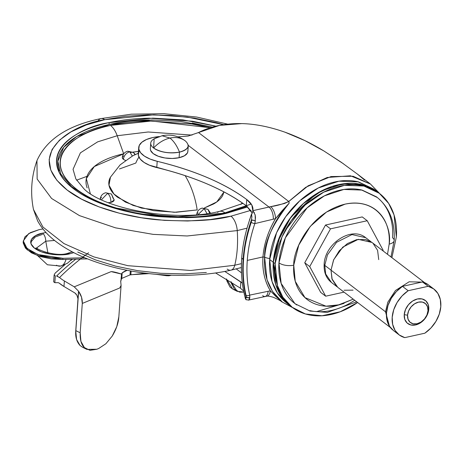 <?xml version="1.0" encoding="UTF-8"?>
<svg xmlns="http://www.w3.org/2000/svg" width="464" height="464" viewBox="0 0 464 464"><rect width="100%" height="100%" fill="white"/><g stroke="black" fill="none" stroke-linecap="round" stroke-linejoin="round"><path stroke-width="0.7" d="M162.064 135.761L154.164 138.806L153.601 148.004C160.637 152.378 169.267 153.752 179.493 152.117C176.929 145.731 173.756 141.044 169.963 138.057C163.914 139.478 158.462 142.79 153.601 148.004C158.462 142.79 163.914 139.478 169.963 138.057C176.001 136.81 181.151 137.779 185.403 140.981L185.345 140.934M188.222 144.896A18.815 8.311 -175.9 0 1 179.493 152.117L179.087 157.714A18.815 8.311 4.1 0 0 187.816 150.487M162.069 135.755L169.963 138.057C173.756 141.044 176.929 145.731 179.493 152.117C188.442 149.518 190.414 145.8 185.403 140.981C181.151 137.779 176.001 136.81 169.963 138.057L162.069 135.755C170.561 134.055 178.298 135.766 185.287 140.888L185.403 140.981M150.348 148.584L150.591 150.411L153.201 153.601L158.236 156.252L164.923 157.963L172.243 158.479L179.087 157.714L184.417 155.788L187.41 152.998L187.879 151.27M150.388 149.686A18.815 8.311 4.1 0 0 179.087 157.714L179.493 152.117A18.815 8.311 -175.9 0 1 153.601 148.004A18.815 8.311 -175.9 0 1 150.788 144.089A18.815 8.311 -175.9 0 1 159.517 136.863M249.209 221.142L251.111 215.186A141.827 105.56 -52.6 0 1 251.517 214.101L251.9 216.839L251.447 219.855C246.836 233.183 244.052 246.384 243.107 259.457L241.709 258.025C242.585 245.85 245.085 233.554 249.209 221.142C245.085 233.554 242.585 245.85 241.709 258.025C240.833 270.118 241.622 281.718 244.07 292.83C241.686 282.651 240.903 271.051 241.709 258.025A14.158 6.252 4.1 0 1 243.107 259.457C242.179 272.53 243.124 284.908 245.949 296.595L246.065 298.19L245.444 298.77A141.827 105.56 -52.6 0 1 245.189 297.836L244.07 292.83M284.983 230.834L303.595 206.451M376.925 191.481L373.851 189.126L358.457 181.871L338.946 181.192L318.223 188.019L299.715 200.866L285.667 216.74L276.556 232.806L269.688 259.521L273.273 262.259L277.576 242.011L290.945 217.152L316.141 193.935L332.073 186.447L348.354 183.355M353.962 183.396L365.736 185.67M293.758 265.182C292.9 250.833 309.726 212.622 345.083 204.137C380.341 197.026 392.138 228.914 389.163 244.11A10.753 4.75 4.1 0 0 394.174 240.567A10.753 4.75 -175.9 0 1 389.163 244.11L387.504 254.307L389.163 244.11C389.644 237.411 388.896 231.24 386.918 225.585C384.94 219.93 381.884 215.226 377.748 211.48C373.619 207.733 368.718 205.221 363.057 203.951C357.396 202.675 351.405 202.739 345.083 204.137L326.552 212.013L310.288 226.38L298.775 245.05L293.758 265.182A10.753 4.75 -175.9 0 1 278.963 262.833A10.753 4.75 4.1 0 0 293.758 265.182L295.243 281.306L304.964 297.627L326.012 306.188L339.584 304.744L353.243 299.164L337.838 305.161C331.511 306.559 325.519 306.617 319.858 305.347C314.198 304.077 309.302 301.565 305.167 297.813C301.037 294.066 297.981 289.368 296.003 283.713C294.025 278.058 293.277 271.881 293.758 265.182M390.978 256.957L394.18 240.52C395.125 221.566 389.25 207.025 376.542 196.887L362.123 190.083L343.841 189.451L324.429 195.849L307.093 207.884L285.395 237.806L278.963 262.833C278.394 270.808 279.282 278.156 281.636 284.89C283.991 291.618 287.628 297.215 292.552 301.681L296.745 304.976M378.786 192.902L377.447 191.876L362.053 184.614L342.542 183.941L321.819 190.762L303.311 203.609L289.269 219.489L280.152 235.555L273.29 262.27L275.135 263.68L282.002 236.965L291.114 220.899L305.155 205.018L323.669 192.177L344.387 185.351L363.898 186.023L379.291 193.285L388.658 203.418L394.035 214.913L396.372 236.901L391.889 257.653M343.621 163.902L323.837 150.933C311.031 143.167 298.085 136.926 284.995 132.199C269.543 126.771 255.125 123.905 241.738 123.604L219.559 125.39L198.517 132.553L288.753 201.475L284.531 203.481L269.016 207.06A9.408 4.599 78.1 0 1 273.284 219.24A9.408 4.599 -101.9 0 0 269.016 207.06L188.28 145.394L269.016 207.06L252.839 210.673L255.183 214.971L255.49 217.749L254.84 223.596L275.535 218.648L282.124 210.714L289.159 203.168C274.56 219.46 266.382 237.446 264.613 257.126L262.978 256.934C263.9 244.145 268.088 231.385 275.535 218.648C268.175 231.124 263.987 243.89 262.978 256.934L247.271 260.414C248.089 248.518 250.612 236.246 254.84 223.596L275.535 218.648A9.408 4.251 -105.9 0 0 270.721 206.648L252.839 210.673L251.801 205.001L246.749 199.543C235.979 191.516 222.958 184.237 207.686 177.718C192.409 171.199 175.589 165.729 157.209 161.31A29.969 13.236 -175.9 0 1 138.707 147.72A29.969 13.236 -175.9 0 1 152.702 137.559L159.146 136.567M251.111 215.186L252.497 212.39L249.423 220.006M379.801 193.679L370.492 184.063L357.123 173.855L364.542 180.067L357.773 174.354L341.376 162.33L323.837 150.933L305.103 140.708L284.995 132.199C269.497 126.765 255.084 123.9 241.738 123.604C225.243 123.256 210.836 126.243 198.517 132.553L188.135 136.051L177.99 136.863L188.135 136.051L198.517 132.553L288.753 201.475L305.677 187.352L327.23 177.48L350.5 175.792L370.492 184.063L353.121 176.256L331.035 176.558L308.2 185.768L288.886 201.417L289.159 203.168C272.304 224.611 264.12 242.597 264.613 257.126L267.003 279.647L272.501 291.421L282.089 301.797L275.97 296.566L270.361 290.818L249.713 295.11C247.196 283.887 246.384 272.316 247.271 260.414L262.978 256.934C262.119 269.949 264.579 281.242 270.361 290.818L249.713 295.11A2.685 1.514 167.2 0 1 246.013 295.266C243.467 283.98 242.643 272.177 243.53 259.852A16.576 7.32 -175.9 0 1 243.385 259.741A142.349 105.954 127.4 0 0 246.222 296.896L246.013 295.266L246.222 296.896A142.349 105.954 -52.6 0 1 243.385 259.741A16.576 7.32 4.1 0 0 243.53 259.852C244.424 247.451 246.999 234.935 251.244 222.302L251.726 220.11A142.349 105.954 127.4 0 0 243.385 259.741A142.349 105.954 -52.6 0 1 251.726 220.11A2.685 0.725 -160.8 0 1 251.447 219.855A142.268 105.891 127.4 0 0 243.107 259.457A142.268 105.891 127.4 0 0 245.949 296.595A2.685 1.537 -13.6 0 0 246.222 296.896A2.685 1.537 166.4 0 1 245.949 296.595L245.444 298.77L244.145 293.642M138.255 153.973A29.969 13.236 4.1 0 0 156.762 167.562L157.209 161.31L150.162 159.082L144.484 156.153L140.604 152.749L138.806 149.112L139.229 145.522L141.845 142.245L146.45 139.519L152.702 137.559A29.969 13.236 -175.9 0 1 159.117 136.578M292.245 307.325L281.636 301.704M266.841 296.171A9.408 4.866 -97.5 0 0 270.361 290.818C264.532 281.016 262.067 269.717 262.978 256.934L264.613 257.126A8.601 3.799 4.1 0 0 269.77 258.529A8.601 3.799 -175.9 0 1 264.613 257.126C263.569 276.643 269.398 291.531 282.089 301.797L281.694 301.745M215.574 272.948L240.398 288.144L243.71 291.143M245.444 298.77L246.227 299.848L245.189 297.836M251.355 211.253L246.303 205.796C235.532 197.768 222.505 190.495 207.234 183.97C191.963 177.451 175.137 171.982 156.762 167.562L149.71 165.335L144.037 162.406L140.157 159.001L138.359 155.365L138.782 151.774M224.802 271.428L242.365 283.11L240.845 281.892L240.398 288.144L215.563 272.948M241.483 272.884L236.28 268.917L241.483 272.884M370.492 184.063L379.332 193.308M224.791 271.434L240.845 281.892L240.398 288.144L243.71 291.148M157.209 161.31C194.636 170.456 224.483 183.199 246.749 199.543L246.303 205.796C224.037 189.451 194.19 176.709 156.762 167.562L157.209 161.31M245.827 299.506L248.611 300.156M252.12 213.022L246.303 205.796L246.749 199.543A39.051 17.249 4.1 0 1 252.95 209.815A39.051 17.249 4.1 0 1 252.839 210.673M252.799 210.894L252.497 212.39L252.799 210.894L254.411 212.814M245.073 293.428L245.485 293.41M270.361 290.818A9.408 4.866 82.5 0 1 266.864 296.165M266.806 296.177C268.14 295.933 270.431 296.351 273.661 297.424C278.562 299.663 281.184 301.061 281.526 301.623L282.089 301.797M265.263 296.438A9.408 4.599 -101.9 0 0 268.128 291.172A9.408 4.599 78.1 0 1 265.263 296.438A9.408 4.599 78.1 0 1 262.665 295.661M248.716 300.133L249.823 297.436L249.713 295.11L249.661 299.054M249.087 299.976L266.777 296.177M289.159 203.168L288.753 201.475C283.063 203.992 277.049 205.714 270.721 206.648A9.408 4.251 74.1 0 1 275.535 218.648L289.159 203.168M290.418 305.927L287.773 303.723C282.524 298.961 278.638 292.987 276.126 285.801C273.615 278.615 272.664 270.767 273.273 262.259C273.882 253.744 276.01 245.218 279.647 236.675C283.289 228.131 288.167 220.22 294.28 212.947C300.399 205.674 307.284 199.584 314.946 194.689C322.608 189.793 330.455 186.453 338.494 184.678C346.533 182.903 354.148 182.822 361.34 184.44L377.383 191.823M377.835 192.171L361.357 184.452C354.16 182.833 346.544 182.915 338.505 184.689C330.467 186.464 322.619 189.799 314.957 194.7C307.301 199.595 300.411 205.685 294.298 212.959C288.179 220.232 283.301 228.143 279.664 236.686C276.022 245.23 273.899 253.756 273.29 262.27C272.675 270.779 273.627 278.626 276.144 285.812C278.655 292.999 282.535 298.973 287.79 303.734L290.87 306.269M391.894 257.659L396.372 236.901C396.981 228.387 396.03 220.539 393.518 213.359C391.007 206.173 387.121 200.199 381.872 195.437C376.617 190.669 370.394 187.479 363.202 185.861C356.01 184.243 348.394 184.324 340.356 186.099C332.317 187.874 324.464 191.214 316.808 196.11C309.146 201.005 302.255 207.095 296.142 214.368C290.029 221.641 285.151 229.552 281.509 238.096C277.872 246.639 275.744 255.165 275.135 263.68C274.526 272.188 275.477 280.036 277.988 287.222C280.5 294.408 284.386 300.382 289.635 305.144C294.889 309.911 301.113 313.101 308.305 314.714C315.497 316.332 323.112 316.257 331.151 314.482C339.19 312.701 347.037 309.366 354.699 304.471L357.628 302.511L340.216 311.773L322.028 315.764L305.434 313.971L292.216 307.29L282.849 297.163L277.472 285.667L275.135 263.68L273.29 262.27L275.628 284.258L280.998 295.754L290.365 305.88L292.216 307.29M310.039 310.648C316.779 312.162 323.913 312.086 331.441 310.422C338.975 308.763 346.324 305.637 353.504 301.049L354.693 300.272M394.174 240.567A10.753 4.75 -175.9 0 0 392.544 237.748C393.112 229.773 392.225 222.418 389.87 215.69C387.515 208.957 383.879 203.36 378.955 198.899M377.377 197.542L361.468 189.933C354.728 188.419 347.594 188.494 340.066 190.153C332.531 191.818 325.177 194.944 318.002 199.532C310.828 204.119 304.372 209.821 298.648 216.636C292.917 223.451 288.347 230.863 284.937 238.867C281.526 246.871 279.537 254.858 278.963 262.833L281.155 283.434L294.965 303.694L310.051 311.048L327.335 312.417L356.717 301.815M374.233 189.422L357.761 181.702C350.564 180.09 342.948 180.165 334.909 181.94C326.871 183.715 319.023 187.056 311.361 191.951C303.705 196.852 296.815 202.936 290.702 210.209C284.583 217.483 279.705 225.394 276.068 233.937C272.426 242.481 270.303 251.007 269.688 259.521C269.079 268.03 270.031 275.883 272.542 283.063C275.059 290.249 278.939 296.223 284.194 300.985L287.274 303.52M288.869 304.68L285.818 301.826M278.446 291.305L273.273 262.259L269.688 259.521L272.032 281.509L277.402 293.004L286.769 303.137L290.354 305.869M316.581 311.611L344.062 303.375M249.823 297.436A2.685 2.111 171.4 0 1 246.28 297.064A2.685 2.111 171.4 0 1 245.949 296.595A2.685 2.111 -8.6 0 0 246.28 297.064L247.909 297.807L249.823 297.436A2.685 2.059 177.2 0 1 249.754 297.47L247.828 297.714L246.222 296.896A2.685 2.059 -2.8 0 0 249.754 297.47A2.685 2.059 -2.8 0 0 249.823 297.436M246.013 295.266A2.685 1.514 -12.8 0 0 249.713 295.11C247.213 284.061 246.401 272.49 247.271 260.414C248.147 248.257 250.67 235.985 254.84 223.596A2.685 0.76 -161.4 0 1 251.244 222.302C246.999 234.935 244.424 247.451 243.53 259.852C242.643 272.177 243.467 283.98 246.013 295.266M251.244 222.302A2.685 0.76 18.6 0 0 254.84 223.596L255.328 220.673L251.726 220.11L251.244 222.302M251.9 216.804L251.447 219.855L255.328 220.673L255.125 214.733M251.447 219.855A2.685 0.725 19.2 0 0 251.726 220.11L255.328 220.673L251.447 219.855M149.043 273.621L130.848 274.734L131.109 271.022L130.848 274.734L130.024 274.903L130.314 270.877L130.024 274.903L142.796 273.505L149.008 273.615M232.905 289.165L229.982 287.019L226.884 280.975L226.484 278.934L232.655 289.043L237.133 291.305L231.043 281.723L231.362 283.237L234.459 289.275L239.685 292.158L243.913 292.105L237.133 291.305M112.23 336.069C116.261 329.359 118.465 322.95 118.842 316.837L116.783 326.621L112.23 336.069L105.885 343.749L98.704 348.487L96.872 349.241L89.958 350.32L84.361 347.565L80.927 341.411L80.185 332.781L82.29 303.439L119.735 287.987L121.092 285.453L118.842 316.837L121.092 285.453L120.652 280.865L120.988 280.877L121.539 274.073L122.177 272.873L121.777 278.406L121.034 280.036M121.069 279.264L121.539 274.073A16.919 7.47 -175.9 0 1 122.177 272.873A23.177 10.237 -175.9 0 1 127.159 270.28L122.177 272.873L121.777 278.406L130.024 274.903L121.777 278.406M53.662 281.741L54.833 282.698L58.191 282.669L59.148 283.069L63.974 286.491L74.878 292.97L76.949 295.295L77.969 298.7L78.509 291.154L74.24 286.827L111.151 271.608L121.539 274.073C116.139 272.356 112.642 271.544 111.047 271.643L74.24 286.827L64.374 280.958L74.24 286.827L78.509 291.154L75.742 331.006L76.577 339.48L80.04 345.494L82.795 347.379M156.171 274.323L166.576 275.726L156.171 274.323M88.572 252.787A595.405 262.955 4.1 0 0 59.549 277.536A46.18 20.393 4.1 0 0 64.374 280.958A46.18 20.393 -175.9 0 1 59.549 277.536L56.579 276.034A600.491 265.205 -175.9 0 1 75.783 259.179A600.491 265.205 4.1 0 0 56.579 276.034L57.936 276.422M64.183 265.217L55.158 273.105L65.047 264.579M54.143 275.071L55.315 275.941L54.143 274.99L55.158 273.105M72.546 259.26L70.748 260.507M54.143 274.903L53.662 281.822L54.833 282.698L55.315 275.941L54.833 282.698L58.191 282.669L59.148 283.069A46.18 20.393 4.1 0 0 63.974 286.491L64.374 280.958L63.974 286.491L74.878 292.97L76.241 294.205M169 275.767L166.576 275.726L169 275.767L169.047 275.135L169 275.767L171.274 275.216M84.732 347.919L84.361 347.565C81.328 344.74 79.936 339.81 80.185 332.781L75.835 330.652L78.648 291.363L81.536 297.204L82.29 303.439L80.185 332.781L75.835 330.652L75.742 331.006C75.319 337.061 76.751 341.893 80.04 345.494L82.528 347.246L86.936 349.409L96.872 349.241L98.704 348.487M59.473 277.472L59.549 277.536A595.405 262.955 -175.9 0 1 80.359 259.069M76.949 295.295L77.969 298.7M171.257 275.216L170.746 275.401M77.981 299.831L78.648 291.363C81.27 295.127 82.482 299.152 82.29 303.439L119.764 287.976L121.092 285.453L120.652 280.865L120.988 280.877L121.203 277.443M407.554 315.201A12.093 9.002 -52.6 0 1 418.557 302.116A12.093 9.002 -52.6 0 1 427.999 310.683L428.759 309.25A14.512 10.805 127.4 0 0 417.426 298.973A14.512 10.805 127.4 0 0 404.231 314.667L407.554 315.201L408.633 310.886L411.098 306.884L414.584 303.804L418.557 302.116L422.408 302.076L425.558 303.694L427.518 306.716L427.999 310.683L426.926 314.998L424.456 319L420.976 322.08L417.003 323.768L413.151 323.802L410.002 322.19L408.036 319.168L407.554 315.201L404.231 314.667L405.519 309.494L408.477 304.691L412.658 300.997L417.426 298.973L422.049 298.926L425.824 300.858L428.185 304.488L428.759 309.25L427.472 314.43L424.508 319.232L420.326 322.927L415.564 324.951L410.942 324.997L407.16 323.06L404.805 319.435L404.231 314.667A14.512 10.805 127.4 0 0 415.564 324.951A14.512 10.805 127.4 0 0 428.759 309.25L427.999 310.683A12.093 9.002 -52.6 0 1 417.003 323.768A12.093 9.002 -52.6 0 1 407.554 315.201M440.8 306.594A28.762 21.408 -52.6 0 1 424.827 333.204L430.963 327.955L435.916 321.407L439.286 314.087L440.8 306.594L440.33 299.535L437.917 293.492L433.759 288.956L428.185 286.3L408.163 290.719L402.027 295.962L397.074 302.516L393.704 309.836L392.19 317.33L392.66 324.382L395.073 330.426L399.231 334.962L404.799 337.624L424.827 333.204L404.799 337.624A28.762 21.408 -52.6 0 1 398.269 334.19A28.762 21.408 -52.6 0 1 408.163 290.719L428.185 286.3A28.762 21.408 -52.6 0 1 434.049 289.182A28.762 21.408 -52.6 0 1 440.8 306.594M324.765 265.356L327.462 254.858L336.562 242.301L351.985 234.569L365.707 237.69L351.985 234.569L336.562 242.301L327.462 254.858L324.765 265.356L331.018 270.135L324.765 265.356L325.682 274.004L331.476 282.501L325.682 274.004L324.765 265.356A4.031 1.781 -175.9 0 1 324.15 264.3A4.031 1.781 4.1 0 0 324.765 265.356M385.509 311.779L387.834 302.157L395.49 290.476L409.126 281.799L423.162 282.135L409.126 281.799L395.49 290.476L387.834 302.157L385.509 311.779A2.685 1.189 4.1 0 0 386.541 312.26A2.685 1.189 -175.9 0 1 385.509 311.779L389.476 326.238L385.509 311.779L331.018 270.158L385.509 311.779M424.641 282.669L372 242.463L358.266 239.337L342.832 247.08L333.72 259.649L331.018 270.158L331.94 278.812L337.74 287.32L390.381 327.526M372.151 242.579L365.667 239.54L356.677 239.633L347.414 243.571L339.283 250.757L333.523 260.089L331.018 270.158L332.143 279.421L336.725 286.474M344.068 290.238L353.058 290.145M378.723 259.62L377.597 250.357L373.015 243.304M428.052 284.6L422.484 281.938L402.456 286.363L396.32 291.607L391.367 298.155L387.997 305.474L386.483 312.968L386.953 320.027L389.366 326.07L393.524 330.606M428.347 284.821A28.762 21.408 127.4 0 0 422.484 281.938L428.185 286.3L422.484 281.938L402.456 286.363L408.163 290.719L402.456 286.363A28.762 21.408 127.4 0 0 392.561 329.834M325.513 225.028L304.738 262.757L320.682 292.378L325.676 296.194L344.044 292.134L325.676 296.194L309.732 266.574L325.676 296.194L320.682 292.378L304.738 262.757L309.732 266.574L330.507 228.839L309.732 266.574L304.738 262.757L325.513 225.028L330.507 228.839L367.227 220.731L330.507 228.839L325.513 225.028L362.233 216.92L325.513 225.028M382.922 250.804L383.171 250.351L367.227 220.731L362.233 216.92L367.227 220.731L383.171 250.351L382.922 250.804M36.975 247.683L45.768 241.199A6.722 3.364 -102.5 0 0 42.607 233.148L46.017 232.545L42.607 233.148C35.757 234.123 24.865 240.526 34.585 248.246C44.898 255.832 63.916 255.629 69.675 253.825A6.722 3.364 -102.5 0 0 67.767 253.28A6.722 3.364 77.5 0 1 69.675 253.825L73.753 252.648L69.675 253.825L60.395 254.858L50.472 254.162L41.406 251.842L34.585 248.246L31.047 243.925L31.332 239.54L35.386 235.758L42.607 233.148A6.722 3.364 77.5 0 1 45.768 241.199L47.891 252.915L45.768 241.199L54.561 240.451M37.126 248.82L36.975 247.938M62.907 258.291L37.996 254.55L27.04 248.455L23.293 240.92L28.768 233.549L38.97 229.703L30.409 232.632L24.969 236.82L23.287 241.785L25.566 246.923L31.54 251.639L40.496 255.374L51.382 257.682L62.907 258.291L84.796 257.758L62.907 258.291L62.82 259.498L87.574 258.889L62.82 259.498L62.907 258.291M23.293 240.92L23.206 242.121L26.953 249.655L37.909 255.751L62.82 259.498L51.295 258.883L40.409 256.575L31.453 252.845L25.479 248.13L23.2 242.985L23.217 241.982M60.79 266.04A18.815 9.425 -102.5 0 0 65.987 259.417A18.815 9.425 77.5 0 1 60.79 266.04A18.815 9.425 77.5 0 1 56.475 265.211M42.52 234.349L35.276 236.971L30.694 242.283M42.961 228.978A33.599 14.836 4.1 0 0 38.97 229.703A33.599 14.836 -175.9 0 1 42.961 228.978M100.218 199.184L100.224 199.073C100.682 195.738 102.503 193.627 105.688 192.751L111.435 194.022L113.1 198.267L114.069 199.456L113.993 200.657L112.88 201.695L110.902 202.408C110.937 198.453 109.852 195.425 107.642 193.32L101.459 199.769L107.642 193.32C109.852 195.425 110.937 198.453 110.902 202.408L114.167 200.077L111.435 194.022L105.688 192.751L111.435 194.022M198.134 214.536L204.166 208.667L202.205 208.092L204.166 208.667L206.985 213.562L204.166 208.667L207.959 209.363L204.166 208.667L198.134 214.536M209.635 213.179L207.959 209.363L202.205 208.092C199.021 208.974 197.2 211.079 196.742 214.42L196.748 214.652M123.563 155.921L122.45 156.96L122.374 158.16L123.343 159.349L125.437 160.411L123.343 159.349L122.281 157.54C122.74 154.205 124.561 152.099 127.745 151.218L133.493 152.488L129.7 151.786L132.333 156.037L129.7 151.786L127.745 151.218L129.7 151.786C126.109 152.975 123.992 155.492 123.343 159.349C123.992 155.492 126.109 152.975 129.7 151.786L133.493 152.488L134.96 154.703M108.263 202.693L110.902 202.408L108.263 202.693M138.307 153.23L132.779 155.8L120.13 164.865L110.484 177.126L108.976 185.159L113.918 193.993L125.454 202.107L141.421 208.087L174.209 212.292L197.177 209.925A51.069 25.584 -102.5 0 0 185.113 175.63A51.069 25.584 77.5 0 1 197.177 209.925L176.146 212.268L153.642 210.691L133.098 205.424L117.636 197.281C113.57 194.172 110.896 190.907 109.614 187.491C108.332 184.069 108.547 180.757 110.252 177.55M204.398 207.965L216.81 201.91L223.99 191.91L222.737 195.431C221.032 198.638 217.964 201.498 213.539 204.009L204.409 207.965M119.451 168.966L135.813 163.055A51.069 25.584 77.5 0 1 138.939 157.105M83.88 188.726L75.858 178.947L73.045 169.308L80.388 152.853L97.626 141.868L117.206 135.737L123.685 153.793L94.279 166.559L86.327 178.663L90.318 193.627M217.564 212.39A18.815 9.425 77.5 0 1 219.727 211.311A18.815 9.425 77.5 0 1 224.976 212.848C212.889 215.522 199.81 216.978 185.739 217.227L143.765 214.281C129.85 212.065 117.073 208.794 105.438 204.462C93.798 200.123 84.181 195.06 76.595 189.26C69.003 183.466 64.015 177.376 61.625 170.996C59.241 164.621 59.636 158.439 62.814 152.447C65.992 146.462 71.717 141.126 79.976 136.445C88.241 131.759 98.414 128.081 110.502 125.413C122.589 122.74 135.668 121.284 149.739 121.034L191.713 123.981L210.32 127.739L151.595 121.011L110.502 125.413A18.815 9.425 77.5 0 1 117.206 135.737L148.138 131.991L192.044 135.094M246.72 206.115L224.976 212.848L251.233 204.061M215.917 126.179L182.944 119.892L152.818 118.146L108.622 122.711A1.346 0.673 77.5 0 1 109.249 124.456L151.705 119.956L180.56 121.429L212.35 127.124M247.706 206.927L227.024 213.144A1.346 0.673 -102.5 0 0 226.641 213.04A1.346 0.673 77.5 0 1 227.024 213.144L247.701 206.915M230.973 270.17A13.439 6.734 -102.5 0 0 234.761 265.228A80.637 40.397 -102.5 0 0 237.243 230.591A13.439 6.734 -102.5 0 0 230.979 216.166L250.821 210.372L230.979 216.166C214.339 220.667 190.02 221.896 158.009 219.843C126.724 217.21 88.305 206.602 67.263 190.136C21.895 154.135 72.72 124.248 104.673 119.695L153.741 114.828L187.294 117.102L223.648 124.665L216.352 122.664L194.277 118.117L171.187 115.484L147.964 114.863L125.506 116.284L104.673 119.695A13.439 6.734 -102.5 0 0 100.885 118.604A13.439 6.734 77.5 0 1 104.673 119.695L86.269 124.949L70.998 131.863L59.45 140.163L52.061 149.524L49.126 159.599L50.75 169.986L56.875 180.299L67.263 190.136L81.519 199.12L99.087 206.903L119.294 213.191L141.375 217.738L164.465 220.371L187.688 220.992L210.146 219.571L230.979 216.166A13.439 6.734 77.5 0 1 237.243 230.591L247.045 228.143L237.243 230.591A80.637 40.397 77.5 0 1 234.761 265.228L241.425 263.633L234.761 265.228A13.439 6.734 77.5 0 1 230.973 270.17A13.439 6.734 77.5 0 1 227.186 269.079M97.881 121.342A13.439 6.734 77.5 0 1 100.885 118.604M123.702 153.787L123.685 153.793C114.649 155.788 107.039 158.537 100.862 162.04C94.679 165.544 90.405 169.54 88.027 174.017C85.649 178.495 85.353 183.118 87.133 187.885M138.44 151.409L132.936 152.105M196.84 215.041L196.916 213.84L198.029 212.802M100.317 199.694L100.398 198.493L101.506 197.455M234.761 265.228L190.611 270.489L127.838 265.686L93.919 256.917L63.997 243.594L42.908 227L33.46 209.415L42.908 227L63.997 243.594L93.919 256.917L127.838 265.686L190.611 270.489L234.761 265.228M86.983 176.332L76.577 180.183M237.243 230.591L187.131 235.979L153.12 234.361L115.536 227.853L79.454 215.615L51.597 198.47L37.149 179.052L36.958 160.619L37.149 179.052L51.597 198.47L79.454 215.615L115.536 227.853L153.12 234.361L187.131 235.979L237.243 230.591M247.474 206.724L226.652 213.034L170.108 217.274L112.897 207.518L89.308 198.14L71.502 186.644L60.79 173.988L57.82 161.252L63.783 147.221L76.699 136.52L109.249 124.456A1.346 0.673 -102.5 0 0 108.622 122.711C78.671 126.985 31.024 154.993 73.556 188.749C93.281 204.183 129.294 214.124 158.624 216.595C188.628 218.515 211.433 217.367 227.024 213.144C214.525 215.905 200.999 217.413 186.447 217.674L143.028 214.623C128.638 212.338 115.426 208.951 103.385 204.467C91.35 199.984 81.409 194.747 73.556 188.749C65.702 182.752 60.546 176.453 58.075 169.859C55.605 163.264 56.016 156.867 59.305 150.678C62.594 144.484 68.51 138.962 77.053 134.119C85.602 129.276 96.123 125.471 108.622 122.711C121.127 119.95 134.653 118.442 149.205 118.187L192.624 121.232L215.934 126.173M212.367 127.119L192.235 122.995M149.344 119.985C134.966 120.24 121.603 121.73 109.249 124.456C96.901 127.182 86.507 130.941 78.062 135.732C69.623 140.517 63.777 145.969 60.529 152.088C57.275 158.207 56.875 164.523 59.311 171.036M242.974 203.389L219.716 211.317C175.38 222.761 102.875 208.626 83.827 188.68L75.858 178.947L73.045 169.308L80.388 152.853L97.626 141.868L117.206 135.737A18.815 9.425 -102.5 0 0 110.502 125.413C81.536 129.543 35.473 156.629 76.595 189.26C95.665 204.183 130.483 213.8 158.845 216.183C187.856 218.045 209.902 216.932 224.976 212.848A18.815 9.425 -102.5 0 0 219.727 211.311M123.685 153.793L117.206 135.737L148.144 131.991L192.055 135.099M240.874 204.421L242.266 202.901M138.985 151.357L130.442 152.494M168.484 170.584L149.269 165.155L168.484 170.584M206.352 272.49L183.895 273.911L160.672 273.29L137.582 270.657L115.501 266.11L95.294 259.823L77.726 252.039M187.868 151.432L188.274 145.835M150.336 148.741L150.736 143.144M138.713 147.564L138.266 153.816M281.526 301.623L292.714 307.678M371.212 241.895L365.707 237.69C351.254 225.695 324.725 243.919 324.15 264.318C323.756 272.24 326.198 278.301 331.476 282.501L337.021 286.74M433.95 289.107L428.243 284.745M399.034 334.817L393.333 330.455M72.227 251.853L67.796 253.274C56.103 257.445 34.498 248.814 36.905 247.567M71.839 259.277L67.425 263.25L60.714 266.058L47.409 264.776L37.683 255.67M37.752 250.229L35.635 247.991M133.493 152.488L135.297 154.541M207.959 209.363L210.447 213.051M227.731 124.143L196.753 117.067L163.885 113.68L131.248 114.19L100.914 118.598C67.819 125.39 46.499 139.397 36.958 160.619C31.355 176.564 30.189 192.833 33.46 209.415L37.607 220.852C41.975 228.856 48.407 235.996 56.91 242.26C69.461 251.523 85.231 258.987 104.22 264.66C143.33 276.527 193.001 278.725 230.944 270.176L241.367 267.548"/></g></svg>
